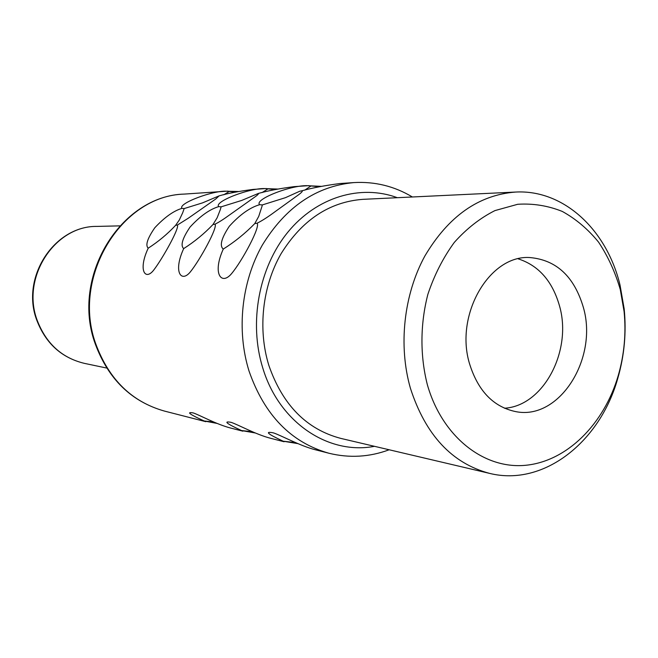 <?xml version="1.0" encoding="UTF-8"?>
<svg xmlns="http://www.w3.org/2000/svg" width="658" height="658" viewBox="0 0 658 658"><rect width="100%" height="100%" fill="white"/><g stroke="black" fill="none" stroke-linecap="round" stroke-linejoin="round"><path stroke-width="0.99" d="M504.447 408.223C543.418 406.085 572.378 350.895 559.588 306.2C552.555 281.287 538.746 265.503 518.175 258.841M583.44 307.673C574.319 276.631 556.471 259.926 529.896 257.558C489.601 254.646 454.423 314.763 469.582 363.874C478.111 391.049 493.5 406.965 515.74 411.62C559.316 420.594 598.18 358.668 583.44 307.673M620.272 289.495L624.097 311.538C626.235 333.302 624.269 354.695 618.199 375.71C603.986 424.27 566.76 461.554 525.216 465.329C483.762 469.187 442.176 436.764 427.355 384.708C419.985 355.772 420.158 324.114 427.881 294.307C434.329 275.011 443.138 257.706 454.308 242.407C466.563 228.671 480.11 218.069 494.931 210.601L517.731 204.276C533.169 203.306 548.032 205.699 562.319 211.448C575.956 218.982 588.03 229.206 598.558 242.119C607.967 256.283 615.205 272.075 620.272 289.495M620.058 285.21L624.187 308.997C626.49 332.479 624.368 355.55 617.821 378.218C600.121 441.896 543.73 486.821 489.642 473.398C451.956 463.388 425.545 435.004 410.411 388.253C398.189 345.623 403.773 294.628 424.838 256.061C448.378 216.309 478.596 194.974 515.485 192.062C563.914 189.323 606.997 230.152 620.058 285.21M489.642 473.398L340.778 438.392C306.562 429.337 282.578 404.974 268.818 365.297C257.648 329.164 262.394 286.214 281.114 253.651C302.047 220.06 329.255 201.965 362.739 199.349L515.485 192.062M321.301 186.354L308.363 185.745C292.654 184.404 253.618 199.399 259.663 204.696L262.336 204.926L261.95 206.48L258.726 216.4L254.769 223.588C245.36 233.269 234.865 241.757 223.284 249.069C212.073 273.736 221.433 285.778 231.501 273.72C242.144 261.094 260.856 226.229 257.048 223.235C261.892 220.874 268.069 216.91 275.562 211.333L295.648 196.857C300.755 193.353 302.951 191.297 302.219 190.705C312.566 187.851 325.151 185.457 339.972 183.533L353.79 182.595C316.136 186.23 285.638 207.064 262.312 245.113C241.437 282.011 236.329 330.415 249.045 371.079C264.442 415.132 291.075 442.513 328.918 453.239L315.289 449.743C300.147 445.951 280.3 434.987 273.309 432.849C264.376 431.155 267.658 433.943 283.162 441.205L297.868 443.615M223.284 249.069C219.369 245.862 221.376 238.262 229.297 226.278C239.833 214.689 249.958 207.492 259.663 204.696M277.618 189.043L265.61 188.64C251.134 187.341 213.554 201.595 218.736 206.62L221.137 206.842L220.266 209.77L217.165 217.724L212.986 224.526C204.284 233.664 194.521 241.692 183.697 248.601C172.906 271.927 181.213 283.253 190.384 271.853C200.007 259.926 218.053 227.043 215.001 224.189C218.695 222.388 223.35 219.435 228.976 215.347L253.815 197.729C257.278 195.377 258.808 193.946 258.397 193.427C267.962 190.746 279.88 188.476 294.175 186.642L308.939 185.638M183.697 248.601C180.267 245.574 182.389 238.393 190.063 227.051C200.18 216.079 209.738 209.269 218.736 206.62M238.319 191.494L227.15 191.248C213.743 189.989 177.528 203.561 181.978 208.356L184.158 208.57L182.727 212.69L179.28 220.052L175.579 225.365C167.486 234.026 158.364 241.626 148.214 248.181C137.818 270.298 145.237 280.999 153.635 270.191C162.386 258.89 179.798 227.767 177.372 225.052L188.246 218.242L215.692 199.037L219.114 195.862C227.989 193.329 239.323 191.182 253.108 189.422L266.375 188.525M148.214 248.181C145.188 245.319 147.392 238.5 154.819 227.734C164.558 217.321 173.613 210.856 181.978 208.356M308.306 185.737L310.995 185.975L304.629 190.195M302.219 190.705L299.694 191.264L285.49 197.655L262.336 204.926M319.607 186.724L310.995 185.975M254.769 223.588L257.048 223.235M265.61 188.64L267.971 188.862L261.983 192.629M258.397 193.427L241.683 200.443L221.137 206.842M275.324 189.529L267.971 188.862M212.986 224.526L215.001 224.189M227.15 191.248L229.28 191.462L223.745 194.809M219.114 195.862L202.549 202.87L184.158 208.57M235.605 192.054L229.28 191.462M175.579 225.365L177.372 225.052M284.091 441.748L270.849 438.351C256.011 434.634 237.242 424.204 231.016 422.329C223.087 420.898 226.607 423.645 241.585 430.562L255.337 432.997M242.901 431.187L230.999 428.136C216.482 424.492 198.691 414.556 193.123 412.903C186.025 411.694 189.718 414.384 204.194 420.988L217.091 423.423M283.162 441.205L295.59 442.628M241.585 430.562L252.433 431.763M204.194 420.988L213.743 422.025M374.476 446.321C328.655 455.18 279.198 422.707 262.789 368.036C248.617 322.691 258.874 267.617 287.785 232.249C316.737 196.849 360.732 184.108 397.325 197.696M205.814 421.679L164.451 411.077C131.978 401.89 109.154 379.674 95.969 344.43C70.998 277.479 121.286 195.385 184.388 194.085L227.972 191.124M106.719 368.052L84.372 363.364C61.885 357.944 46.167 343.616 37.218 320.397C20.826 277.577 54.787 225.595 96.956 226.41L119.781 225.867M624.097 311.538L624.187 308.997M618.199 375.71L617.821 378.218M412.385 196.981C394.348 186.181 374.813 181.386 353.79 182.595M164.451 411.077C131.518 401.701 108.471 379.353 95.311 344.052C70.472 277.388 120.463 195.64 184.388 194.085M84.372 363.364C61.581 357.837 45.706 343.435 36.766 320.15C20.439 277.495 54.293 225.71 96.956 226.41M389.158 449.768C369.459 457.104 349.382 458.256 328.918 453.239"/></g></svg>
